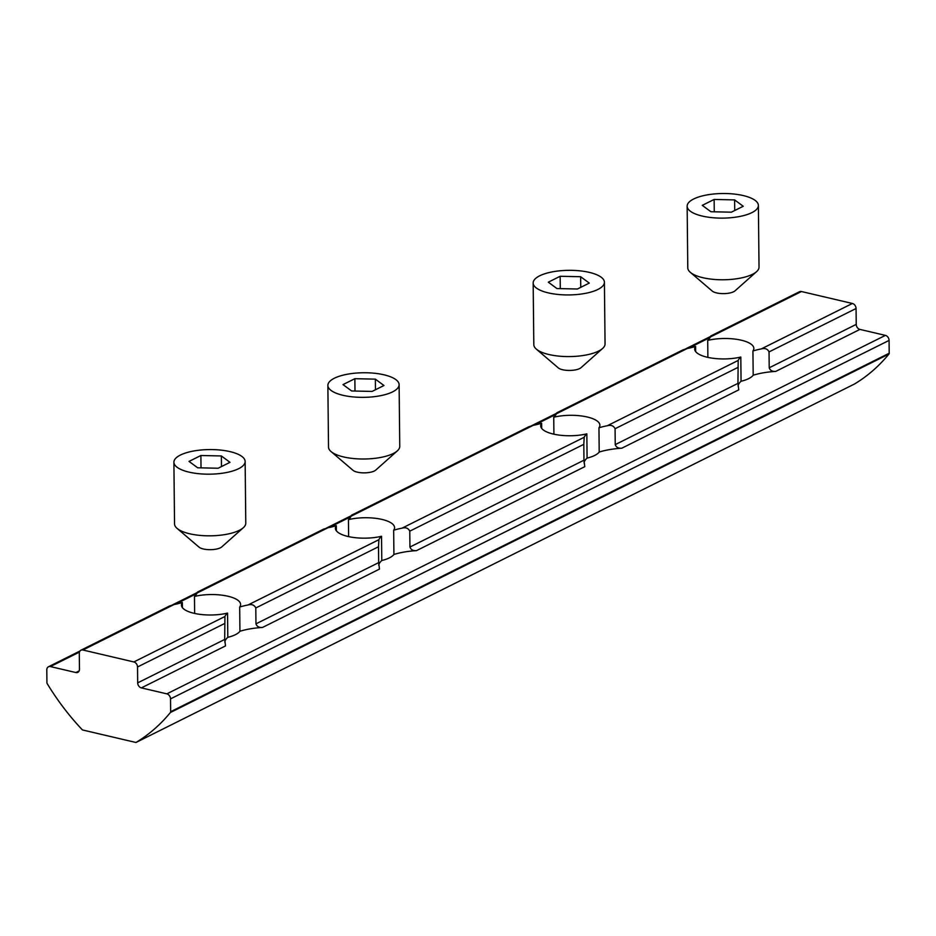 <?xml version="1.0" encoding="UTF-8"?>
<svg xmlns="http://www.w3.org/2000/svg" width="936" height="936" viewBox="0 0 936 936"><rect width="100%" height="100%" fill="white"/><g stroke="black" fill="none" stroke-linecap="round" stroke-linejoin="round"><path stroke-width="1.4" d="M188.99 472.118A35.627 12.297 179.4 0 1 173.897 462.244A35.627 12.297 179.4 0 1 209.383 449.572A35.627 12.297 179.4 0 1 245.138 461.495A35.627 12.297 179.4 0 1 225.962 472.633A35.627 12.297 179.4 0 1 188.99 472.118M189.037 461.413L197.66 467.789L218.146 468.234L229.999 462.325L221.364 455.961L200.889 455.504L189.037 461.413M245.138 461.495L245.782 523.154A35.627 12.297 179.4 0 1 243.337 527.705A35.627 12.297 179.4 0 1 189.634 533.766A35.627 12.297 179.4 0 1 177.091 528.395A35.627 12.297 179.4 0 1 174.541 523.891L173.897 462.244M243.337 527.705L221.809 546.881A12.262 4.235 179.4 0 1 210.436 549.678A12.262 4.235 179.4 0 1 199.005 547.127L177.091 528.395M201.018 467.86L200.889 455.504M221.481 466.573L221.364 455.961M702.234 216.064A35.627 12.297 179.4 0 1 687.141 206.189A35.627 12.297 179.4 0 1 722.639 193.518A35.627 12.297 179.4 0 1 758.382 205.44A35.627 12.297 179.4 0 1 739.218 216.579A35.627 12.297 179.4 0 1 702.234 216.064M702.281 205.358L710.904 211.735L731.39 212.179L743.242 206.271L734.62 199.906L714.133 199.45L702.281 205.358M758.382 205.44L759.026 267.099A35.627 12.297 179.4 0 1 756.58 271.651A35.627 12.297 179.4 0 1 702.877 277.711A35.627 12.297 179.4 0 1 690.335 272.341A35.627 12.297 179.4 0 1 687.784 267.836L687.141 206.189M756.58 271.651L735.053 290.827A12.262 4.235 179.4 0 1 723.68 293.623A12.262 4.235 179.4 0 1 712.249 291.073L690.335 272.341M714.262 211.805L714.133 199.45M734.725 210.518L734.62 199.906M548.262 292.874A35.627 12.297 179.4 0 1 533.169 283.011A35.627 12.297 179.4 0 1 568.655 270.329A35.627 12.297 179.4 0 1 604.41 282.262A35.627 12.297 179.4 0 1 585.246 293.389A35.627 12.297 179.4 0 1 548.262 292.874M548.309 282.181L556.932 288.545L577.418 289.002L589.27 283.093L580.636 276.717L560.161 276.272L548.309 282.181M604.41 282.262L605.054 343.91A35.627 12.297 179.4 0 1 602.608 348.461A35.627 12.297 179.4 0 1 548.905 354.522A35.627 12.297 179.4 0 1 536.363 349.151A35.627 12.297 179.4 0 1 533.812 344.659L533.169 283.011M602.608 348.461L581.08 367.649A12.262 4.235 179.4 0 1 569.708 370.445A12.262 4.235 179.4 0 1 558.277 367.883L536.363 349.151M560.29 288.616L560.161 276.272M580.753 287.34L580.636 276.717M342.962 395.296A35.627 12.297 179.4 0 1 327.869 385.433A35.627 12.297 179.4 0 1 363.355 372.75A35.627 12.297 179.4 0 1 399.11 384.684A35.627 12.297 179.4 0 1 379.946 395.811A35.627 12.297 179.4 0 1 342.962 395.296M343.009 384.602L351.632 390.967L372.118 391.423L383.971 385.515L375.348 379.138L354.861 378.694L343.009 384.602M399.11 384.684L399.754 446.332A35.627 12.297 179.4 0 1 397.309 450.883A35.627 12.297 179.4 0 1 343.606 456.943A35.627 12.297 179.4 0 1 331.063 451.573A35.627 12.297 179.4 0 1 328.513 447.08L327.869 385.433M397.309 450.883L375.781 470.071A12.262 4.235 179.4 0 1 364.408 472.867A12.262 4.235 179.4 0 1 352.977 470.305L331.063 451.573M354.99 391.049L354.861 378.694M375.453 389.762L375.348 379.138M528.922 426.711L351.515 515.221L351.058 516.216L533.263 425.318L528.758 426.793M323.622 529.132L197.543 592.032L197.086 593.038L327.963 527.74L323.458 529.214M82.894 650.005A4.458 3.405 -116.5 0 0 80.952 650.204A4.458 3.405 -116.5 0 0 79.291 653.34L79.466 669.217A4.458 3.405 -116.5 0 1 77.817 672.352A4.458 3.405 -116.5 0 1 75.863 672.539L50.392 666.572A4.458 3.405 -116.5 0 0 48.45 666.771A4.458 3.405 -116.5 0 0 46.8 669.895L46.929 682.718A1.474 1.123 -116.5 0 0 47.209 683.643A218.193 166.912 -116.5 0 0 82.438 729.94L135.966 742.482A218.193 166.912 -116.5 0 0 170.399 712.507A1.474 1.123 -116.5 0 0 170.656 711.711L170.516 698.888A4.458 3.405 -116.5 0 0 166.842 693.857L141.371 687.89A4.458 3.405 -116.5 0 1 137.686 682.859L137.522 666.982A4.458 3.405 -116.5 0 0 133.836 661.951L82.894 650.005L173.991 604.562L169.486 606.037M553.913 434.199L553.738 417.21A44.53 15.374 -0.6 0 0 556.358 413.794L687.235 348.508A44.53 15.374 -0.6 0 0 695.588 346.437A29.601 10.226 179.4 0 0 694.664 349.023A29.601 10.226 179.4 0 0 707.207 357.224A29.601 10.226 179.4 0 0 740.809 357.037A44.53 15.374 -0.6 0 0 738.176 360.442L737.942 383.386L738.761 389.856L621.785 448.215C618.368 448.484 616.192 447.291 615.245 444.612L615.069 428.735L737.779 367.509M553.738 417.21A29.601 10.226 179.4 0 1 584.134 416.368A29.601 10.226 179.4 0 1 599.882 425.225A29.601 10.226 179.4 0 1 598.958 427.799A44.53 15.374 -0.6 0 1 607.3 425.74C611.032 424.722 613.63 425.716 615.069 428.735M621.785 448.215A44.53 15.374 -0.6 0 0 599.204 452.041A29.601 10.226 -0.6 0 1 587.083 458.09L586.837 433.848A29.601 10.226 179.4 0 1 553.223 434.035A29.601 10.226 179.4 0 1 540.692 425.833A29.601 10.226 179.4 0 1 541.616 423.259A44.53 15.374 -0.6 0 1 533.263 425.318M348.613 536.62L348.438 519.632A44.53 15.374 -0.6 0 0 351.058 516.216M348.438 519.632A29.601 10.226 179.4 0 1 378.834 518.79A29.601 10.226 179.4 0 1 394.582 527.647A29.601 10.226 179.4 0 1 393.658 530.221A44.53 15.374 -0.6 0 1 402.012 528.161C405.744 527.144 408.33 528.138 409.769 531.157L583.807 444.331L584.204 437.264A44.53 15.374 -0.6 0 1 586.837 433.848M409.769 531.157L409.945 547.034C410.892 549.713 413.068 550.906 416.485 550.637A44.53 15.374 -0.6 0 0 393.916 554.463A29.601 10.226 -0.6 0 1 381.783 560.512L381.537 536.269A29.601 10.226 179.4 0 1 347.923 536.457A29.601 10.226 179.4 0 1 335.392 528.267A29.601 10.226 179.4 0 1 336.316 525.681A44.53 15.374 -0.6 0 1 327.963 527.74M194.641 613.431L194.466 596.443A44.53 15.374 -0.6 0 0 197.086 593.038M194.466 596.443A29.601 10.226 179.4 0 1 224.862 595.612A29.601 10.226 179.4 0 1 240.611 604.457A29.601 10.226 179.4 0 1 239.686 607.043A44.53 15.374 -0.6 0 1 248.028 604.972C251.761 603.966 254.358 604.96 255.797 607.967L378.507 546.753L378.904 539.686A44.53 15.374 -0.6 0 1 381.537 536.269M707.885 357.376L707.71 340.388A44.53 15.374 -0.6 0 0 710.33 336.983L801.438 291.529A4.458 3.405 -116.5 0 0 799.496 291.728L710.787 335.977L710.33 336.983M707.71 340.388A29.601 10.226 179.4 0 1 738.106 339.557A29.601 10.226 179.4 0 1 753.854 348.403A29.601 10.226 179.4 0 1 752.93 350.988A44.53 15.374 -0.6 0 1 761.284 348.917C765.016 347.899 767.602 348.906 769.041 351.913L856.066 308.506A4.458 3.405 -116.5 0 0 852.38 303.475L801.438 291.529M687.235 348.508L682.894 349.9L556.815 412.799L556.358 413.794M409.945 547.034L583.97 460.208L584.789 466.666L416.485 550.637M224.78 642.084A44.53 15.374 -0.6 0 1 227.811 637.322A29.601 10.226 -0.6 0 0 239.932 631.273A44.53 15.374 -0.6 0 1 262.513 627.448C259.096 627.728 256.909 626.523 255.961 623.844L255.797 607.967M255.961 623.844L378.67 562.63L379.49 569.088L262.513 627.448M137.686 682.859L224.698 639.452L225.517 645.91L141.371 687.89M583.97 460.208L583.807 444.331M378.67 562.63L378.507 546.753M224.698 639.452L224.932 616.496A44.53 15.374 -0.6 0 1 227.553 613.092A29.601 10.226 179.4 0 1 193.951 613.279A29.601 10.226 179.4 0 1 181.42 605.077A29.601 10.226 179.4 0 1 182.344 602.491A44.53 15.374 -0.6 0 1 173.991 604.562M135.966 742.482L854.51 384.006A218.193 166.912 -116.5 0 0 888.943 354.03A1.474 1.123 -116.5 0 0 889.2 353.235L889.071 340.411A4.458 3.405 -116.5 0 0 885.386 335.38L859.915 329.413A4.458 3.405 -116.5 0 1 856.229 324.382L856.066 308.506M587.083 458.09A44.53 15.374 -0.6 0 0 584.052 462.852M381.783 560.512A44.53 15.374 -0.6 0 0 378.752 565.274M769.041 351.913L769.216 367.79C770.164 370.469 772.34 371.674 775.757 371.393A44.53 15.374 -0.6 0 0 753.188 375.219L752.93 350.988M738.036 386.03A44.53 15.374 -0.6 0 1 741.055 381.268A29.601 10.226 -0.6 0 0 753.188 375.219M239.932 631.273L239.686 607.043M227.811 637.322L227.553 613.092M182.391 607.639L182.344 602.491M393.916 554.463L393.658 530.221M336.375 530.829L336.316 525.681M599.204 452.041L598.958 427.799M541.663 428.407L541.616 423.259M741.055 381.268L740.809 357.037M695.647 351.585L695.588 346.437M75.863 672.539L79.139 670.913M607.3 425.74L738.176 360.442M402.012 528.161L584.204 437.264M248.028 604.972L378.904 539.686M761.284 348.917L852.38 303.475M137.522 666.982L224.535 623.563M133.836 661.951L224.932 616.496M615.245 444.612L737.942 383.386M50.392 666.572L79.466 652.076M175.172 604.328L196.876 593.494M329.144 527.506L350.848 516.684M534.444 425.084L556.148 414.262M688.416 348.274L710.12 337.44M170.399 712.507L888.943 354.03M170.656 711.711L889.2 353.235M170.516 698.888L889.071 340.411M166.842 693.857L885.386 335.38M775.757 371.393L859.915 329.413M769.216 367.79L856.229 324.382M80.952 650.204L169.65 605.955M48.45 666.771L79.958 651.047M172.411 604.925L197.309 592.5M326.383 528.115L351.292 515.689M531.683 425.693L556.592 413.267M685.655 348.871L710.564 336.445"/></g></svg>
